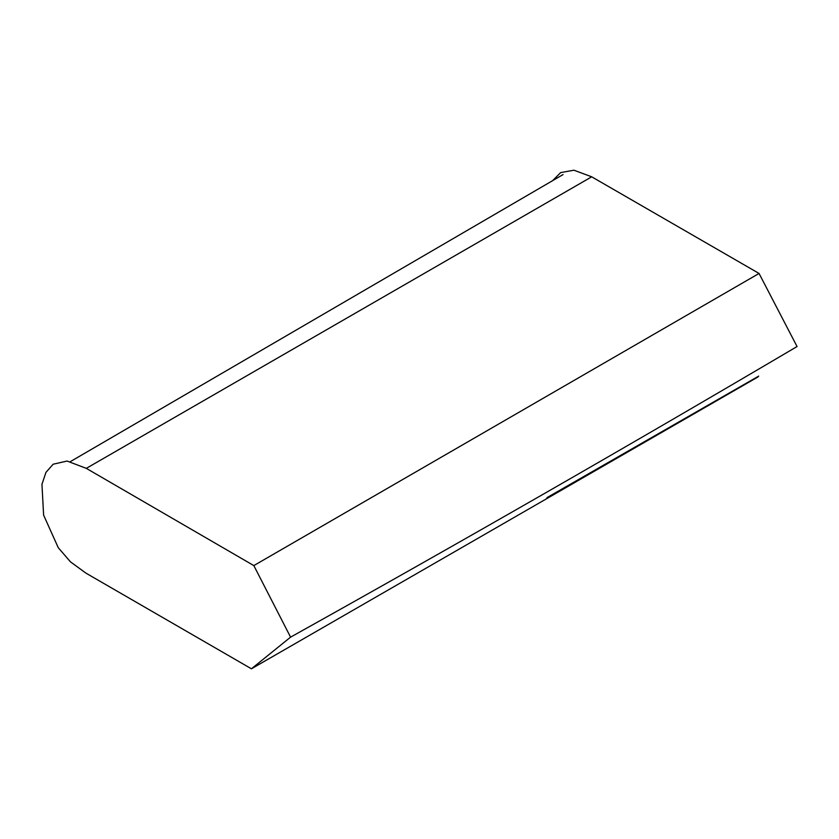 <?xml version="1.0" encoding="UTF-8"?>
<svg xmlns="http://www.w3.org/2000/svg" width="839" height="839" viewBox="0 0 839 839"><rect width="100%" height="100%" fill="white"/><g stroke="black" fill="none" stroke-linecap="round" stroke-linejoin="round"><path stroke-width="1.26" d="M591.694 176.809L86.302 468.361L253.829 565.591L759.054 273.451L591.694 176.809L573.928 170.202L560.62 172.624L552.744 180.532M759.054 273.451L797.05 346.538C629.219 445.54 460.401 542.414 290.577 637.147L253.829 565.591M758.037 376.921L251.427 668.798L290.577 637.147M86.302 468.361L67.089 461.051L53.14 464.219L45.946 472.388L41.95 484.344L43.618 515.136L58.258 547.699L70.476 561.868L85.966 573.152L251.427 668.798M758.697 376.103L546.965 497.642M70.434 461.586L563.042 174.585"/></g></svg>
